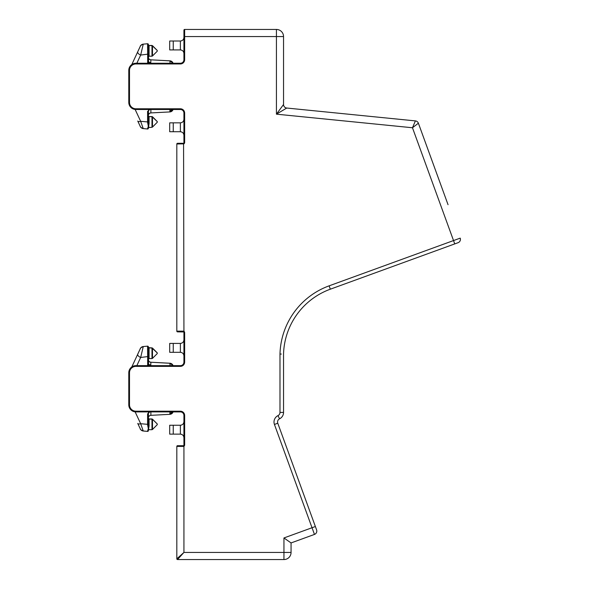 <?xml version="1.0" encoding="UTF-8"?>
<svg xmlns="http://www.w3.org/2000/svg" width="589" height="589" viewBox="0 0 589 589"><rect width="100%" height="100%" fill="white"/><g stroke="black" fill="none" stroke-linecap="round" stroke-linejoin="round"><path stroke-width="0.88" d="M183.93 119.28L183.93 135.293C183.702 133.143 182.516 131.958 180.374 131.737L180.374 122.843C182.516 122.615 183.702 121.43 183.93 119.28M183.142 144.01L183.577 143.201A0.714 0.714 0 0 0 183.93 142.582L183.93 113.059A3.556 3.556 0 0 0 180.374 109.495L135.897 109.495A7.112 7.112 0 0 1 128.785 102.383L128.785 70.363A7.112 7.112 0 0 1 135.897 63.251L180.374 63.251A3.556 3.556 0 0 0 183.93 59.688L183.93 30.164L183.93 36.562L184.644 36.562L184.644 59.688A4.27 4.27 0 0 1 180.374 63.958L135.897 63.958A6.405 6.405 0 0 0 129.499 70.363L129.499 102.383A6.405 6.405 0 0 0 135.897 108.788L180.374 108.788A4.27 4.27 0 0 1 184.644 113.059L184.644 142.582A1.421 1.421 0 0 1 183.93 143.819L176.818 144.01A0.714 0.714 0 0 1 177.525 143.296L183.216 143.296L177.525 143.296A0.714 0.714 0 0 0 176.818 144.01A0.714 0.714 0 0 1 177.525 143.296A0.714 0.714 0 0 0 176.818 144.01L176.818 331.143A0.714 0.714 0 0 0 177.525 331.857L183.577 331.953L183.142 331.143L183.93 331.335L183.577 331.953A0.714 0.714 0 0 1 183.93 332.564L183.93 362.095A3.556 3.556 0 0 1 180.374 365.651A3.556 3.556 0 0 0 183.93 362.095L184.644 362.095A4.27 4.27 0 0 1 180.374 366.365L135.897 366.365A6.405 6.405 0 0 0 129.499 372.771L129.499 404.79A6.405 6.405 0 0 0 135.897 411.196L180.374 411.196A4.27 4.27 0 0 1 184.644 415.466L184.644 444.989A1.421 1.421 0 0 1 183.93 446.226L183.142 446.418L183.93 446.226L183.93 552.438L177.525 559.55A0.714 0.714 0 0 1 176.818 558.836L176.818 446.418A0.714 0.714 0 0 1 177.525 445.704L183.216 445.704L177.525 445.704A0.714 0.714 0 0 0 176.818 446.418L183.142 446.418L183.577 445.608L183.93 446.226M183.93 37.453L183.93 53.466C183.702 51.317 182.516 50.131 180.374 49.91L180.374 41.009C182.516 40.788 183.702 39.603 183.93 37.453M183.93 421.687L183.93 437.701C183.702 435.551 182.516 434.365 180.374 434.137L180.374 425.243C182.516 425.022 183.702 423.837 183.93 421.687M184.644 444.989L183.93 444.989A0.714 0.714 0 0 1 183.577 445.608A0.714 0.714 0 0 0 183.93 444.989L183.93 415.466A3.556 3.556 0 0 0 180.374 411.902L135.897 411.902A7.112 7.112 0 0 1 128.785 404.79L128.785 372.771A7.112 7.112 0 0 1 135.897 365.651L180.374 365.651L180.374 366.365M180.374 343.416C182.516 343.196 183.702 342.003 183.93 339.86L183.93 355.874C183.702 353.724 182.516 352.539 180.374 352.31L180.374 343.416L173.254 343.416L173.254 352.31L180.374 352.31M176.818 558.836L183.93 552.438L283.95 552.438L283.95 559.55L177.525 559.55M438.312 177.952L418.389 123.219L412.469 127.754L276.432 114.163L276.432 36.562L184.644 36.562L184.644 29.45A0.714 0.714 0 0 0 183.93 30.164A0.714 0.714 0 0 1 184.644 29.45L276.432 29.45A7.112 7.112 0 0 1 283.545 36.562L283.545 104.503A3.556 3.556 0 0 0 286.747 108.037L415.4 120.9L286.747 108.037L276.432 114.163L283.545 104.503M281.328 354.055L279.989 354.041A74.715 74.715 0 0 1 329.118 285.842L453.53 240.562L412.469 127.754L415.4 120.9A3.556 3.556 0 0 1 418.389 123.219L448.045 204.7M454.745 243.905L453.53 240.562L460.215 238.133A3.556 3.556 0 0 1 458.087 242.69L330.333 289.192A71.151 71.151 0 0 0 283.545 354.085L283.545 412.425A7.112 7.112 0 0 1 279.561 418.816A3.556 3.556 0 0 0 277.78 423.226L316.587 529.864A3.556 3.556 0 0 1 314.467 534.422L291.062 542.94L291.062 552.438A7.112 7.112 0 0 1 283.95 559.55A7.112 7.112 0 0 0 291.062 552.438L283.95 552.438L283.95 537.956L312.03 527.737L274.437 424.441A7.112 7.112 0 0 1 277.993 415.62A3.556 3.556 0 0 0 279.989 412.425L279.989 354.041M276.432 29.45A7.112 7.112 0 0 1 283.545 36.562L276.432 36.562L276.432 29.45A7.112 7.112 0 0 1 283.545 36.562M291.062 542.94L283.95 537.956M184.644 142.582L183.93 142.582A0.714 0.714 0 0 1 183.577 143.201L183.93 331.335A1.421 1.421 0 0 1 184.644 332.564L184.644 362.095M173.254 352.31L169.698 352.31L169.698 343.416L173.254 343.416M173.254 425.243L173.254 434.137L169.698 434.137L169.698 425.243L180.374 425.243M173.254 434.137L180.374 434.137M173.254 41.009L173.254 49.91L169.698 49.91L169.698 41.009L180.374 41.009M173.254 49.91L180.374 49.91M173.254 122.843L173.254 131.737L169.698 131.737L169.698 122.843L180.374 122.843M173.254 131.737L180.374 131.737M149.076 56.191L148.362 56.897L148.362 44.801L149.076 45.515L152.485 45.692L149.076 45.515L149.076 56.191L151.984 56.191L151.984 45.456L149.076 45.486L148.362 44.771L148.362 45.589L148.354 44.919L149.076 45.456A0.714 0.714 -0 0 1 148.494 45.162L148.538 63.251M147.699 63.251L147.589 43.814A0.714 0.714 0 0 1 148.362 44.521M131.789 64.554L140.337 46.229A3.556 3.556 0 0 1 143.252 44.19L140.668 55.057L148.362 54.1M148.362 44.771L148.362 56.868M148.443 109.495L148.362 121.989L148.494 123.587L149.076 123.499L148.406 127.725M148.362 127.769L148.487 127.599A0.714 0.714 180 0 1 149.076 127.29L148.391 126.274A0.714 0.574 -168.1 0 1 148.325 126.267L147.589 122.372L147.589 111.373L148.362 111.019M140.337 46.229L140.322 46.214A3.556 3.541 -154.6 0 1 140.329 46.192L137.752 51.707A3.556 1.546 -155 0 1 137.752 51.699M137.752 121.047L140.329 126.554C140.108 126.937 141.088 127.622 143.252 128.608L147.589 128.991L148.362 128.284A0.714 0.714 0 0 1 147.589 128.991L143.215 128.557A3.556 3.541 -25.4 0 1 140.329 126.554A3.556 3.541 -25.4 0 1 140.322 126.532L137.752 121.04A3.556 1.546 -25 0 0 137.752 121.047A3.556 1.546 -25 0 0 140.668 121.319L143.252 128.608A3.556 3.556 0 0 1 140.351 126.591M157.256 50.47L151.984 45.456M157.256 50.544L157.256 51.162M147.589 128.991L147.839 127.828A0.714 0.641 -145.5 0 0 148.494 127.592L151.984 127.29L151.984 116.615L157.256 121.54L152.485 116.769L152.485 127.077L157.256 122.262M157.256 121.643L157.256 122.306M148.362 57.214A2.665 2.665 180 0 0 150.894 59.879L150.755 63.251M170.081 63.546L169.897 60.873A3.556 3.556 0 0 1 173.07 63.251M149.076 116.563L151.984 116.615L149.076 116.563L148.362 115.849L148.362 121.989A0.714 0.375 180 0 1 147.589 122.372M149.076 123.499L149.076 116.615L148.362 115.9L148.362 121.989L148.362 121.57L147.589 121.923L140.668 121.319L135.131 109.458M148.362 110.806L148.362 111.535M150.872 109.37L150.894 112.919A2.665 2.665 180 0 0 148.362 115.584L148.362 111.682A2.665 2.312 180 0 1 150.143 109.495M147.839 127.828L148.325 126.267M140.337 46.178A3.556 3.556 -0 0 1 143.252 44.138L147.589 43.755A0.714 0.714 0 0 1 148.362 44.462A0.714 0.714 0 0 0 147.589 43.755L143.252 44.138L147.589 43.755L148.362 44.462M173.085 109.495L169.897 111.925L150.894 112.919L169.897 111.925A3.556 3.556 180 0 0 173.085 109.495A3.556 3.556 180 0 1 169.897 111.925L169.934 109.495M148.362 57.162A2.665 2.665 180 0 0 150.894 59.828L169.897 60.873L150.894 59.828C149.348 59.599 148.509 58.716 148.362 57.162A2.665 2.665 180 0 0 150.894 59.828L169.897 60.822L173.085 63.251A3.556 3.556 180 0 0 169.897 60.822M169.919 110.717A3.556 3.394 -0 0 0 172.444 109.495M137.752 51.78A3.556 1.76 25 0 0 140.668 55.057L136.847 63.251M147.846 123.918A0.714 0.427 161.7 0 0 148.494 123.587L148.391 126.156A0.714 0.56 168.6 0 1 148.325 126.156M148.362 127.813A0.714 0.685 180 0 1 147.581 128.446M147.589 62.294L148.362 61.941M148.362 347.385L148.538 365.651M147.699 365.651L147.589 346.214A0.714 0.714 0 0 1 148.362 346.928M131.789 366.962L140.337 348.636A3.556 3.556 0 0 1 143.252 346.597L140.668 357.464L148.362 356.507M148.362 347.996L148.362 359.305L148.362 347.208L149.076 347.922L149.076 358.591L148.362 359.305M148.362 358.436L148.362 359.253M157.256 352.848L152.485 348.077L148.487 347.554A0.714 0.714 -0 0 0 149.076 347.863L152.485 348.099L152.485 358.384L157.256 353.562M148.443 411.902L148.362 424.397L148.494 425.994L149.076 425.906L148.406 430.125M148.362 430.176L148.487 430.007A0.714 0.714 180 0 1 149.076 429.69L148.487 430.007A0.714 0.641 -145.5 0 1 147.839 430.235L148.325 428.564L147.589 424.772L147.589 413.78L148.362 413.419M140.337 348.636L137.752 354.107A3.556 1.546 -155 0 1 137.752 354.107L140.322 348.622A3.556 3.541 -154.6 0 1 140.329 348.6A3.556 3.541 -154.6 0 1 140.351 348.563M137.752 423.447L140.329 428.954C140.108 429.344 141.088 430.029 143.252 431.015L147.589 431.398L148.362 430.692A0.714 0.714 0 0 1 147.589 431.398L143.215 430.964A3.556 3.541 -25.4 0 1 140.329 428.954A3.556 3.541 -25.4 0 0 140.329 428.954L137.752 423.447A3.556 1.546 -25 0 0 140.668 423.719L143.252 431.015A3.556 3.556 0 0 1 140.351 428.998M149.076 358.591L151.984 358.591L151.984 347.922L157.256 352.951L152.485 348.077M157.256 423.977L152.485 419.199L152.485 429.484L157.256 424.669M157.256 424.051L157.256 424.713M148.362 363.472L148.362 364.135M148.362 359.621A2.665 2.665 180 0 0 150.894 362.279L150.755 365.651M170.081 365.953L169.897 363.273A3.556 3.556 0 0 1 173.07 365.651M135.131 411.866L140.668 423.719L147.589 424.33L148.362 423.97L148.362 419.125M147.589 431.398L147.839 430.235M140.337 348.585A3.556 3.556 -0 0 1 143.252 346.538L147.589 346.163A0.714 0.714 0 0 1 148.362 346.869A0.714 0.714 0 0 0 147.589 346.163L143.252 346.538L147.589 346.163L148.362 346.869M150.872 411.777L150.894 415.326L169.897 414.332A3.556 3.556 180 0 0 173.085 411.902A3.556 3.556 180 0 1 169.897 414.332L169.934 411.902M150.894 415.326A2.665 2.665 180 0 0 148.362 417.991C148.509 416.438 149.348 415.547 150.894 415.326L169.897 414.332L173.085 411.902M148.362 359.57A2.665 2.665 180 0 0 150.894 362.235L169.897 363.273L150.894 362.235C149.348 362.007 148.509 361.123 148.362 359.57A2.665 2.665 180 0 0 150.894 362.235L169.897 363.229L173.085 365.651A3.556 3.556 180 0 0 169.897 363.229M169.919 413.125A3.556 3.394 -0 0 0 172.444 411.902M148.325 428.674A0.714 0.574 -168.1 0 0 148.391 428.682L149.076 429.69M157.256 352.951L157.256 353.614M137.752 354.18A3.556 1.76 25 0 0 140.668 357.464L136.847 365.651M147.846 426.326A0.714 0.427 161.7 0 0 148.494 425.994L148.391 428.564A0.714 0.56 168.6 0 1 148.325 428.564M148.362 424.397A0.714 0.375 180 0 1 147.589 424.772M148.362 430.22A0.714 0.685 180 0 1 147.581 430.853M147.589 364.701L148.362 364.348M184.644 415.466A4.27 4.27 0 0 0 180.374 411.196L180.374 411.902A3.556 3.556 0 0 1 183.93 415.466L184.644 415.466M329.118 285.842L330.333 289.192A71.151 71.151 0 0 0 283.545 354.085M279.989 412.425L283.545 412.425A7.112 7.112 0 0 1 279.561 418.816L277.993 415.62M314.467 534.422L312.03 527.737L315.373 526.522M177.525 331.857A0.714 0.714 0 0 1 176.818 331.143L183.142 331.143M458.087 242.69A3.556 3.556 0 0 0 460.215 238.133M274.437 424.441L277.78 423.226A3.556 3.556 0 0 1 279.561 418.816M135.897 108.788L135.897 109.495A7.112 7.112 0 0 1 128.785 102.383L129.499 102.383M129.499 372.771L128.785 372.771A7.112 7.112 0 0 1 135.897 365.651L135.897 366.365M135.897 411.196L135.897 411.902A7.112 7.112 0 0 1 128.785 404.79L129.499 404.79M129.499 70.363L128.785 70.363A7.112 7.112 0 0 1 135.897 63.251L135.897 63.958M184.644 113.059L183.93 113.059A3.556 3.556 0 0 0 180.374 109.495L180.374 108.788M180.374 63.958L180.374 63.251A3.556 3.556 0 0 0 183.93 59.688L184.644 59.688M183.577 331.953A0.714 0.714 0 0 1 183.93 332.564L184.644 332.564M148.362 47.709L147.53 47.356M157.256 50.492L152.485 45.721L152.485 55.977L157.256 51.206M137.752 51.707L140.329 46.192A3.556 3.541 -154.6 0 1 140.351 46.156M140.285 46.347A3.556 3.401 24.9 0 1 143.075 44.433M148.362 61.212A2.665 1.333 180 0 0 150.755 62.537M148.362 350.116L147.53 349.763M149.076 429.698L151.984 429.698L151.984 418.963L149.076 418.963L149.076 425.906M151.984 418.963L149.076 418.993L148.362 418.278L149.076 418.963M140.285 348.754A3.556 3.401 24.9 0 1 143.075 346.84M148.362 363.619A2.665 1.333 180 0 0 150.755 364.944M148.362 414.089A2.665 2.312 180 0 1 150.143 411.902M147.589 353.231L148.362 353.584M148.362 115.878L149.076 116.585L152.485 116.799L157.256 121.599M151.984 116.563L152.485 116.769M157.256 50.44L152.485 45.67M150.894 112.919C149.348 113.147 148.509 114.03 148.362 115.584M140.329 46.192C140.108 45.809 141.088 45.125 143.252 44.138M151.984 127.29L152.485 127.077M151.984 56.191L152.485 55.977M157.256 423.999L152.485 419.228L149.076 419.022L148.362 418.308M151.984 347.863L149.076 347.863L148.362 347.179M157.256 423.947L152.485 419.177M140.329 348.6C140.108 348.217 141.088 347.532 143.252 346.538M151.984 429.698L152.485 429.484M151.984 358.591L152.485 358.384"/></g></svg>

